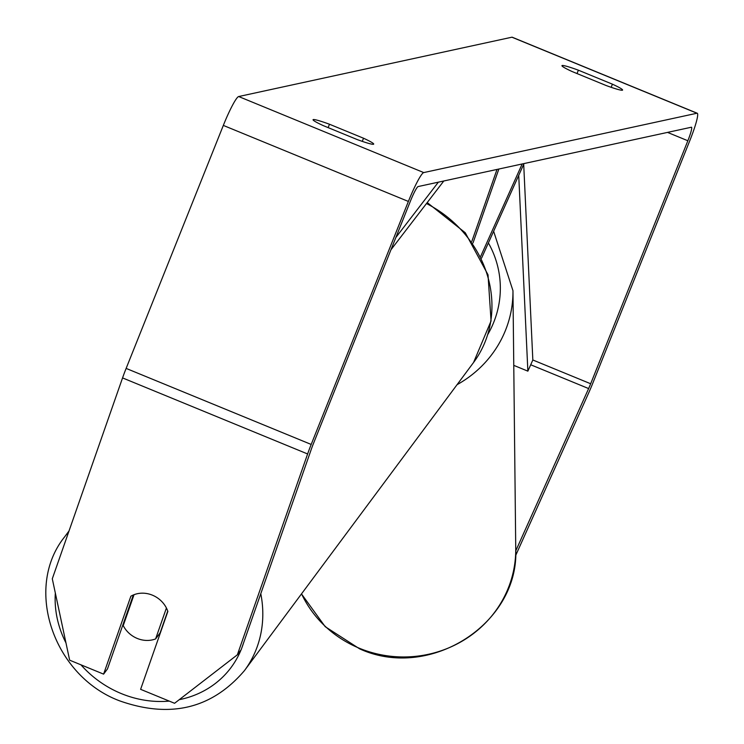 <?xml version="1.0" encoding="UTF-8"?>
<svg xmlns="http://www.w3.org/2000/svg" width="744" height="744" viewBox="0 0 744 744"><rect width="100%" height="100%" fill="white"/><g stroke="black" fill="none" stroke-linecap="round" stroke-linejoin="round"><path stroke-width="1.12" d="M480.736 256.262L522.167 163.968M481.601 258.047L524.018 163.568M497.011 169.437L471.854 241.326M498.852 169.028L472.989 242.981M123.225 625.611A25.184 22.739 -143.4 0 0 137.249 638.445A25.184 22.739 -143.4 0 0 155.608 638.919L166.423 608.006A25.184 22.739 -143.4 0 0 152.39 595.163A25.184 22.739 -143.4 0 0 134.032 594.698L123.225 625.611M126.127 615.604A25.184 22.739 -143.4 0 0 126.415 616.478M155.608 638.919L160.127 632.837A25.184 22.739 -143.4 0 0 160.416 632.726M160.127 632.837L167.744 611.066M611.159 87.318L612.414 84.174A25.184 2.009 -158.2 0 1 622.589 90.061A25.184 2.009 -158.2 0 1 622.337 90.219A25.184 2.009 -158.2 0 1 606.165 85.532L572.117 71.545A25.184 2.009 -158.2 0 1 561.952 65.658A25.184 2.009 -158.2 0 1 578.376 70.187L612.414 84.174M362.272 141.369L363.528 138.226L329.48 124.239A25.184 2.009 21.8 0 0 313.057 119.71A25.184 2.009 21.8 0 0 323.222 125.597L357.269 139.593A25.184 2.009 21.8 0 0 373.451 144.271A25.184 2.009 21.8 0 0 373.693 144.113A25.184 2.009 21.8 0 0 363.528 138.226M103.602 674.129L69.648 660.179L52.294 578.786L122.555 377.915L307.616 453.961L237.345 654.822L174.57 703.285L140.616 689.335L167.865 611.429A25.184 22.739 -143.4 0 0 152.39 595.163A25.184 22.739 -143.4 0 0 130.86 596.223L103.602 674.129L107.48 668.921L133.343 594.977M237.345 654.822L241.223 649.614L311.485 448.753A15.113 1.767 -67.7 0 1 313.271 443.991L410.465 200.992A15.113 1.767 -67.7 0 1 418.147 186.558L691.371 127.224A15.113 1.767 -67.7 0 1 691.52 127.233A15.113 1.767 -67.7 0 1 687.856 140.756L590.671 383.755A15.113 1.767 -67.7 0 1 588.625 388.563L515.741 550.913M307.616 453.961A30.216 3.525 -67.7 0 1 311.187 444.447L408.382 201.447A30.216 3.525 -67.7 0 1 423.736 172.58L696.961 113.237A30.216 3.525 -67.7 0 1 697.258 113.255A30.216 3.525 -67.7 0 1 689.948 140.3L592.754 383.3A30.216 3.525 -67.7 0 1 588.681 392.916L515.564 555.759M122.555 377.915A30.216 3.525 -67.7 0 1 126.136 368.41L223.33 125.41A30.216 3.525 -67.7 0 1 238.684 96.534L511.909 37.2A30.216 3.525 -67.7 0 1 512.207 37.219L697.258 113.255M328.132 127.615L329.48 124.239M577.019 73.563L578.376 70.187M395.882 237.457L438.365 182.168M390.963 249.761L443.805 180.987M513.769 365.36L527.868 371.154L532.834 359.984L523.702 164.285M527.868 371.154L518.726 175.361M69.025 530.946L64.589 536.926A112.056 101.184 36.6 0 1 68.755 531.718M55.335 593.061A99.464 89.819 -143.4 0 0 65.965 642.9M80.929 664.811A99.464 89.819 -143.4 0 0 121.374 693.613A99.464 89.819 -143.4 0 0 169.269 701.108M179.258 699.676A99.464 89.819 -143.4 0 0 241.065 649.828M241.735 648.145A99.464 89.819 -143.4 0 0 243.483 643.16M427.214 202.582L465.27 232.751L488.018 274.796L491.059 320.971L473.556 362.495A112.056 101.184 -143.4 0 0 426.479 203.54M260.781 593.684A112.056 101.184 36.6 0 1 244.423 670.651L473.556 362.495M511.909 37.2L696.961 113.237M238.684 96.534L423.736 172.58M530.714 364.765L588.625 388.563M532.834 359.984L590.671 383.755M667.526 132.395L687.856 140.756M126.136 368.41L311.187 444.447M223.33 125.41L408.382 201.447M457.058 384.685A112.056 107.294 -0.6 0 0 512.96 290.681L515.741 548.458A112.056 107.294 179.4 0 1 359.426 648.275A112.056 107.294 179.4 0 1 301.534 593.842M488.389 242.925A99.464 95.232 179.4 0 1 487.915 334.27M64.589 536.926C23.315 588.392 53.81 676.408 119.812 700.913C170.423 718.704 211.956 708.614 244.423 670.651M515.741 548.458C519.721 623.574 429.651 681.058 359.612 648.833L325.193 626.671L301.478 593.917M512.96 290.681L493.625 231.254"/></g></svg>
